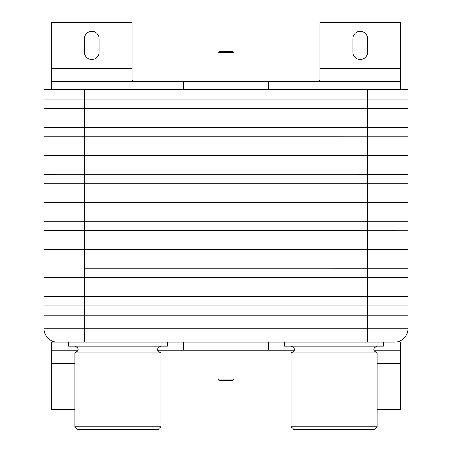 <?xml version="1.0" encoding="UTF-8"?>
<svg xmlns="http://www.w3.org/2000/svg" width="452" height="452" viewBox="0 0 452 452"><rect width="100%" height="100%" fill="white"/><g stroke="black" fill="none" stroke-linecap="round" stroke-linejoin="round"><path stroke-width="0.68" d="M367.64 342.13L394.494 342.13A13.424 13.424 0 0 0 407.919 328.706L407.919 315.281L84.36 315.27L44.081 315.281L44.081 328.706A13.424 13.424 0 0 0 57.506 342.13L367.64 342.13L367.64 328.706L44.081 328.706A13.424 13.424 0 0 0 57.506 342.13L68.246 342.13L51.466 342.13L51.466 409.263L74.959 409.263M394.494 342.13A13.424 13.424 0 0 0 407.919 328.706L367.64 328.706L367.64 315.27L44.093 315.281L44.081 305.885L367.64 305.885L367.64 315.27L407.919 315.27L407.919 328.706A13.424 13.424 0 0 1 394.494 342.13L383.754 342.13L383.754 346.159L284.404 346.159L284.404 342.13M407.919 277.675L84.36 277.675L84.36 268.279L407.919 268.29L407.907 277.692L407.919 268.29L84.36 268.279L84.36 258.877L407.919 258.894L407.907 268.29L407.919 249.493L407.907 258.894L44.081 258.877L44.093 277.692M44.093 258.894L44.081 249.493L367.64 249.493L367.64 287.077L44.081 287.088L44.093 305.885M407.919 249.493L44.093 249.493M44.093 240.097L367.64 240.097L84.36 240.085L84.36 258.877L44.081 258.894M407.919 305.868L84.36 305.868L84.36 296.472L407.919 296.484L407.907 305.885L407.919 287.088L407.907 296.484L44.093 296.484M44.081 296.484L84.36 296.484L84.36 287.088L367.64 287.088L367.64 305.885L407.919 305.885L407.907 315.281M407.919 287.077L407.919 277.692L407.919 287.077L367.64 287.077L407.907 287.088M407.919 315.27L407.919 305.885M84.36 342.13L84.36 305.868L44.081 305.868M407.919 277.692L44.081 277.692L44.093 287.088L84.36 287.077L84.36 277.675L44.081 277.675M407.919 193.094L407.919 183.71L407.907 193.106L44.093 193.106M407.919 221.288L84.36 221.288L84.36 211.892L407.919 211.903L407.907 221.299L407.919 211.903L84.36 211.892L84.36 202.49L407.919 202.507L407.907 211.903L407.919 193.106L407.907 202.507L84.36 202.49L84.36 183.71L44.081 183.71L44.081 193.094M407.907 183.71L407.919 174.308L407.919 183.693L84.36 183.693L367.64 183.71L367.64 230.684L44.081 230.684L44.081 249.481M407.919 183.71L367.64 183.71L367.64 174.308L84.36 174.297L44.081 174.308L44.093 183.71M44.093 202.507L44.093 221.299M44.081 202.507L84.36 202.507L44.081 202.49L44.081 193.106L407.919 193.106M44.081 240.085L84.36 240.085L84.36 230.684L407.919 230.701L407.907 240.097L407.919 221.299L407.907 230.701L367.64 230.684L367.64 249.481L407.919 249.481L407.919 240.097L367.64 240.085L407.919 240.085L407.919 249.481M44.093 230.701L44.081 221.299L407.919 221.299M44.081 221.288L84.36 221.288L84.36 230.684L44.081 230.701M407.919 136.707L407.919 127.323L407.907 136.719L84.36 136.707L84.36 127.323L407.907 127.323M44.093 127.323L44.081 117.921L44.093 127.323M407.919 127.306L407.919 117.921L84.36 117.91L367.64 117.921L367.64 127.306L44.081 127.306M44.093 136.719L44.081 127.323L84.36 127.323L84.36 117.921L44.093 117.921M407.907 155.516L407.919 146.115L84.36 146.103L84.36 136.707L44.081 136.707M407.919 127.323L367.64 127.323L367.64 155.499L44.093 155.516M407.919 164.901L407.919 155.516L407.907 164.912L44.093 164.912M44.081 183.693L84.36 183.693L84.36 155.516L44.081 155.516L44.081 164.901M44.093 146.115L84.36 146.103L84.36 155.516L367.64 155.516L367.64 174.297L44.093 174.308M407.919 155.516L367.64 155.516L407.919 155.499M44.081 174.297L44.081 164.912L407.919 164.912L407.919 174.297L367.64 174.308L407.907 174.308M407.919 146.115L44.081 146.115L44.081 136.719L407.919 136.719L407.907 146.115M44.081 146.115L44.081 155.499M407.919 99.112L407.919 89.728L407.907 99.129L44.093 99.129M407.907 108.525L84.36 108.514L84.36 89.728L44.081 89.728L44.081 99.112M84.36 89.728L367.64 89.728L367.64 117.91L407.907 117.921M407.919 89.728L367.64 89.728M407.919 108.514L407.919 99.129L44.081 99.129L44.093 108.525L84.36 108.514L84.36 117.91L44.081 117.91L44.081 108.525L407.919 108.525L407.919 117.91L407.919 108.525M117.921 429.4L158.2 429.4L160.884 426.716L74.959 426.716L77.648 429.4L117.921 429.4M160.884 426.716L160.884 352.871C156.556 350.633 156.556 348.396 160.884 346.159C156.556 348.396 156.556 350.633 160.884 352.871L74.959 352.871L74.959 426.716M167.596 342.13L167.596 346.159L68.246 346.159L68.246 342.13M334.079 429.4L374.352 429.4L377.041 426.716L291.116 426.716L293.8 429.4L334.079 429.4M377.041 426.716L377.041 352.871L291.116 352.871L291.116 426.716M51.466 89.728L51.466 81.671L400.534 81.671L400.534 22.6L319.982 22.6L319.982 80.676L314.908 81.671M400.534 81.671L400.534 89.728M51.466 81.671L51.466 22.6L132.018 22.6L132.018 80.676L137.092 81.671M367.64 38.708A7.385 7.385 0 0 0 360.255 31.329A7.385 7.385 0 0 0 352.871 38.708L352.871 52.138A7.385 7.385 0 0 0 360.255 59.523A7.385 7.385 0 0 0 367.64 52.138L367.64 38.708M84.36 38.708A7.385 7.385 0 0 1 91.745 31.329A7.385 7.385 0 0 1 99.129 38.708L99.129 52.138A7.385 7.385 0 0 1 91.745 59.523A7.385 7.385 0 0 1 84.36 52.138L84.36 38.708M377.041 363.611L400.534 363.611L400.534 342.13M400.534 363.611L400.534 409.263L377.041 409.263M294.405 350.187L157.595 350.187M78.247 350.187L51.466 350.187M400.534 350.187L373.753 350.187M189.077 81.671L189.077 89.728M262.923 81.671L262.923 89.728M262.923 350.187L262.923 342.13L272.319 342.13M189.077 350.187L189.077 342.13L179.681 342.13M231.334 380.527L232.712 380.527L234.057 379.188L217.943 379.188L219.288 380.527L231.334 380.527M231.141 51.33L219.288 51.33L217.943 52.675L234.057 52.675L232.712 51.33L231.141 51.33M400.534 68.246L319.982 68.246M132.018 68.246L51.466 68.246M268.674 89.728L268.674 81.671M183.326 89.728L183.326 81.671M51.466 363.611L74.959 363.611M183.326 342.13L183.326 350.187M268.674 342.13L268.674 350.187M74.959 346.159C79.292 348.396 79.292 350.633 74.959 352.871M291.116 346.159C295.444 348.396 295.444 350.633 291.116 352.871C295.444 350.633 295.444 348.396 291.116 346.159M377.041 352.871C372.708 350.633 372.708 348.396 377.041 346.159M217.943 350.187L217.943 379.188M234.057 350.187L234.057 379.188M234.057 81.671L234.057 52.675M217.943 81.671L217.943 52.675"/></g></svg>
